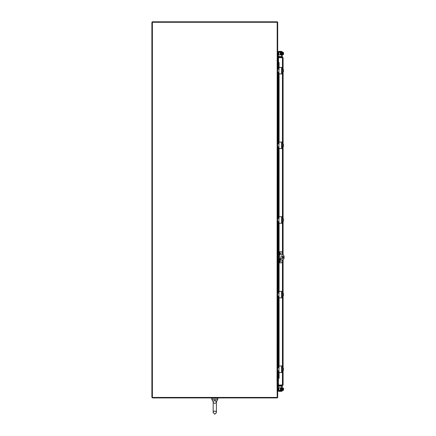 <?xml version="1.0" encoding="UTF-8"?>
<svg xmlns="http://www.w3.org/2000/svg" width="436" height="436" viewBox="0 0 436 436"><rect width="100%" height="100%" fill="white"/><g stroke="black" fill="none" stroke-linecap="round" stroke-linejoin="round"><path stroke-width="0.65" d="M277.045 60.261L277.694 60.261L277.694 380.317L277.045 380.317L277.209 22.291L152.377 22.291L152.377 397.43L277.209 397.43L277.045 380.317M278.533 380.317L277.857 380.317A0.654 0.654 0 0 0 277.225 380.808L277.694 380.808L277.694 397.267A0.654 0.654 0 0 1 277.045 397.915L152.377 397.915L152.377 397.43L151.886 397.43L151.886 22.291L152.377 22.291L152.377 21.8L277.045 21.8A0.654 0.654 0 0 1 277.694 22.454L277.694 59.77L277.209 59.77A0.654 0.654 0 0 0 277.857 60.261L277.694 60.261M278.533 60.261L277.857 60.261L277.857 64.822M277.857 375.113L277.694 380.317M278.533 380.808L277.694 380.966M278.533 59.77L277.694 59.607M278.964 378.399L278.533 378.524L278.533 385.064L283.095 384.961L282.441 385.064L282.441 370.6M278.533 62.294L278.533 57.623L283.095 57.732L282.441 57.623L282.441 69.335M282.604 57.732L278.533 57.568L278.533 57.078L282.441 57.078L283.095 57.732L283.095 69.711M282.604 384.961L278.533 385.119L278.533 385.609L282.441 385.609L283.095 384.961L283.095 370.224M282.441 57.568L282.441 57.078M283.095 71.668L283.095 144.349M283.095 146.305L283.095 218.992M283.095 220.943L283.095 254.918M283.095 256.379L283.095 258.188M283.095 259.649L283.095 293.63M283.095 295.586L283.095 368.267M282.441 385.119L282.441 385.609M216.409 412.565L216.409 407.213L216.409 412.587L214.79 414.2L213.177 412.609L213.177 407.213L213.177 412.581C212.948 412.145 213.487 411.606 214.79 410.968C216.087 411.579 216.627 412.118 216.409 412.581L214.79 414.2L213.177 412.609L213.177 401.839L211.874 399.545L211.874 398.242L211.874 399.545L217.711 399.545L217.711 398.242M217.711 399.545L216.409 401.839L216.409 407.213L216.409 401.839C216.627 402.292 216.087 402.831 214.79 403.458C213.482 402.94 212.942 402.406 213.177 401.839L213.177 407.213L213.177 401.839C213.019 401.311 213.558 400.902 214.79 400.619C216.027 400.902 216.567 401.311 216.409 401.839L216.376 401.578M213.177 401.839L211.874 399.545M213.809 400.848L213.297 401.343M218.049 397.915L218.049 398.242L211.531 398.242L211.531 397.915L211.531 398.242M281.83 385.064L282.604 384.634M281.83 57.623L282.604 58.053M278.964 57.078L279.095 56.348L278.609 56.26L278.729 57.078M278.479 57.034L278.43 57.29A0.654 0.654 0 0 0 278.533 57.765M278.729 385.609L278.609 386.427L279.095 386.34L278.964 385.609M278.533 384.923A0.654 0.654 0 0 0 278.43 385.397L278.479 385.653M278.609 377.658L278.479 378.437L278.958 378.437L279.095 377.658L278.609 377.658L278.609 371.428M279.095 63.073L278.958 62.294L278.479 62.294L278.609 63.073L279.095 63.073L279.095 67.444M279.095 73.935L279.095 142.082M279.095 148.572L279.095 216.719M279.095 223.216L279.095 253.049L279.481 253.049L279.481 251.741L279.095 251.741M279.095 262.826L279.481 262.826L279.481 261.524L279.095 261.524L279.095 291.362M279.095 297.853L279.095 366M279.095 372.491L279.095 377.658M278.609 63.073L278.609 68.507M278.609 72.872L278.609 143.144M278.609 147.51L278.609 217.787M278.609 222.147L278.609 254.679M278.609 259.894L278.609 292.425M278.609 296.791L278.609 367.063M277.694 64.98L278.239 64.98L278.239 67.918A0.654 0.654 0 0 0 278.43 68.376L278.479 62.294M279.002 371.363L278.887 371.363A0.654 0.654 0 0 0 278.43 371.559L278.479 378.437M279.002 72.807L278.887 72.807A0.654 0.654 0 0 0 278.239 73.461L278.239 76.398L277.694 76.398M277.694 64.822L278.239 64.822L277.694 64.822M278.86 69.052A1.303 1.303 0 0 1 277.694 67.754L277.694 67.76M277.694 73.575L277.694 73.619A1.303 1.303 0 0 1 278.86 72.327L279.002 68.697L278.479 69.22L277.694 69.22M278.239 76.556L277.694 76.556L278.239 76.398M278.43 68.376A0.654 0.654 0 0 0 278.887 68.566L279.002 68.566M281.389 73.946L279.154 73.946L282.261 73.946L282.261 67.427L279.154 67.427L281.389 67.427M277.694 72.158L278.844 72.311M279.002 68.697L279.154 67.427M279.154 73.946L279.002 72.676M282.261 72.044L282.261 69.335M283.509 69.733A1.684 1.684 0 0 0 283.498 69.711L283.389 69.711A1.384 1.199 0 0 1 283.509 70.201L283.509 71.646A1.684 1.684 0 0 1 283.498 71.668L283.389 71.668A1.384 1.199 180 0 0 283.389 70.686A1.384 1.199 0 0 0 283.509 70.201L283.509 69.733M282.517 71.668L283.389 71.668M282.517 70.686L283.389 70.686M282.517 69.711L283.389 69.711M277.694 139.618L278.239 139.618L278.239 142.556A0.654 0.654 0 0 0 278.887 143.21L279.002 143.21M279.002 147.45L278.887 147.45A0.654 0.654 0 0 0 278.239 148.098L278.239 151.036L277.694 151.036M277.694 139.46L278.239 139.46L277.694 139.46M278.86 143.689A1.303 1.303 0 0 1 277.694 142.392L277.694 142.398M277.694 148.213L277.694 148.256A1.303 1.303 0 0 1 278.86 146.965L279.002 143.34L278.479 143.858L277.694 143.858M278.239 151.194L277.694 151.194L278.239 151.036M281.389 148.589L279.154 148.589L282.261 148.589L282.261 142.071L279.154 142.071L281.389 142.071M277.694 146.796L278.844 146.948M279.002 143.34L279.154 142.071M279.154 148.589L279.002 147.319M282.261 146.681L282.261 143.973M283.509 144.37A1.684 1.684 0 0 0 283.498 144.349L283.389 144.349A1.384 1.199 0 0 1 283.509 144.839L283.509 146.283A1.684 1.684 0 0 1 283.498 146.305L283.389 146.305A1.384 1.199 180 0 0 283.389 145.33A1.384 1.199 0 0 0 283.509 144.839L283.509 144.37M282.517 146.305L283.389 146.305M282.517 145.33L283.389 145.33M282.517 144.349L283.389 144.349M277.694 214.256L278.239 214.256L278.239 217.193A0.654 0.654 0 0 0 278.887 217.847L279.002 217.847M279.002 222.088L278.887 222.088A0.654 0.654 0 0 0 278.239 222.742L278.239 225.679L277.694 225.679M278.86 218.332A1.303 1.303 0 0 1 277.694 217.035L277.694 217.035M277.694 222.851L277.694 222.9A1.303 1.303 0 0 1 278.86 221.602L279.002 217.978L278.479 218.501L277.694 218.501M278.239 225.832L277.694 225.832L278.239 225.679M278.239 214.256L277.694 214.103M281.389 223.227L279.154 223.227L282.261 223.227L282.261 216.708L279.154 216.708L281.389 216.708M277.694 221.434L278.844 221.586M279.002 217.978L279.154 216.708M279.154 223.227L279.002 221.957M282.261 221.325L282.261 218.61M283.509 219.008A1.684 1.684 0 0 0 283.498 218.992L283.389 218.992A1.384 1.199 0 0 1 283.509 219.477L283.509 220.927A1.684 1.684 0 0 1 283.498 220.943L283.389 220.943A1.384 1.199 180 0 0 283.389 219.967A1.384 1.199 0 0 0 283.509 219.477L283.509 219.008M282.517 220.943L283.389 220.943M282.517 219.967L283.389 219.967M282.517 218.992L283.389 218.992M277.694 288.899L278.239 288.899L278.239 291.837A0.654 0.654 0 0 0 278.887 292.485L279.002 292.485M279.002 296.725L278.887 296.725A0.654 0.654 0 0 0 278.239 297.379L278.239 300.317L277.694 300.317M277.694 288.741L278.239 288.741L277.694 288.741M278.86 292.97A1.303 1.303 0 0 1 277.694 291.673L277.694 291.673M277.694 297.494L277.694 297.537A1.303 1.303 0 0 1 278.86 296.246L279.002 292.616L278.479 293.139L277.694 293.139M278.239 300.475L277.694 300.475L278.239 300.317M281.389 297.864L279.154 297.864L282.261 297.864L282.261 291.346L279.154 291.346L281.389 291.346M277.694 296.077L278.844 296.229M279.002 292.616L279.154 291.346M279.154 297.864L279.002 296.594M282.261 295.962L282.261 293.248M283.509 293.646A1.684 1.684 0 0 0 283.498 293.63L283.389 293.63A1.384 1.199 0 0 1 283.509 294.12L283.509 295.564A1.684 1.684 0 0 1 283.498 295.586L283.389 295.586A1.384 1.199 180 0 0 283.389 294.605A1.384 1.199 0 0 0 283.509 294.12L283.509 293.646M282.517 295.586L283.389 295.586M282.517 294.605L283.389 294.605M282.517 293.63L283.389 293.63M277.694 363.537L278.239 363.537L278.239 366.474A0.654 0.654 0 0 0 278.887 367.128L279.002 367.128M278.43 371.559A0.654 0.654 0 0 0 278.239 372.017L278.239 374.955L277.694 374.955M277.694 363.379L278.239 363.379L277.694 363.379M278.86 367.608A1.303 1.303 0 0 1 277.694 366.311L277.694 366.311M277.694 372.131L277.694 372.175A1.303 1.303 0 0 1 278.86 370.883L279.002 367.259L278.479 367.777L277.694 367.777M278.239 375.113L277.694 375.113L278.239 374.955M281.389 372.508L279.154 372.508L282.261 372.508L282.261 365.989L279.154 365.989L281.389 365.989M277.694 370.714L278.844 370.867M279.002 367.259L279.154 365.989M279.154 372.508L279.002 371.238M282.261 370.6L282.261 367.891M283.509 368.289A1.684 1.684 0 0 0 283.498 368.267L283.389 368.267A1.384 1.199 0 0 1 283.509 368.758L283.509 370.202A1.684 1.684 0 0 1 283.498 370.224L283.389 370.224A1.384 1.199 180 0 0 283.389 369.248A1.384 1.199 0 0 0 283.509 368.758L283.509 368.289M282.517 370.224L283.389 370.224M282.517 369.248L283.389 369.248M282.517 368.267L283.389 368.267M278.239 54.882L278.887 54.882L278.887 52.276L278.075 52.276M278.887 51.917L279.002 51.377L278.479 51.486A1.303 1.303 0 0 0 277.759 52.276L277.694 52.276M277.694 59.122L278.239 59.122L277.694 58.964M280.304 54.882L280.631 54.882L280.631 52.276L280.304 52.276L280.304 54.882L278.887 54.882M277.694 52.434L278.239 52.276M278.239 52.434L278.239 58.964M278.887 52.276L280.304 52.276M279.062 386.16L279.154 385.615L281.607 385.615A0.654 0.654 0 0 1 282.261 386.269L282.261 390.672A0.654 0.654 0 0 1 281.607 391.321L278.844 391.315L279.002 390.781L279.002 391.321L278.479 391.212A1.303 1.303 0 0 1 277.759 390.422L278.887 390.422L278.887 387.817L278.239 387.817M278.239 390.422L278.239 383.576L277.694 383.576M280.304 390.422L280.631 390.422L280.631 387.817L280.304 387.817L280.304 390.422L278.887 390.422M278.887 387.817L280.304 387.817M281.607 51.377L278.844 51.383L279.154 51.917L279.154 51.377L281.607 51.377A0.654 0.654 0 0 1 282.261 52.026L282.261 56.429A0.654 0.654 0 0 1 281.667 57.078M278.844 51.922L278.479 52.064A0.654 0.654 0 0 0 278.31 52.276A0.654 0.654 0 0 1 278.43 52.107M279.154 57.078L279.154 56.538L281.389 56.538A0.327 0.327 0 0 0 281.716 56.211L281.716 52.244A0.327 0.327 0 0 0 281.389 51.917L279.154 51.917M282.261 52.026L282.261 54.854M283.509 53.693L283.509 54.347A1.384 0.692 180 0 0 283.389 54.064A1.384 1.384 0 0 0 283.498 53.693L282.986 53.693L282.986 53.301L283.509 53.301A1.384 1.384 0 0 0 283.389 52.936A1.384 0.692 0 0 0 283.509 52.652L283.509 53.301M282.517 52.936L283.389 52.936M282.517 54.064L283.389 54.064M283.389 52.369A1.695 1.695 0 0 1 283.509 52.522L283.509 52.652A1.384 0.692 0 0 0 283.389 52.369L282.517 52.369M283.509 54.347L283.509 54.478A1.695 1.695 0 0 1 283.389 54.625A1.384 0.692 180 0 0 283.509 54.347M282.517 54.625L283.389 54.625A1.695 1.695 0 0 0 283.509 54.478M281.552 52.456L281.716 54.8M281.438 52.691C281.46 51.971 281.46 51.966 281.438 52.691L281.411 54.151M281.084 54.604L281.002 52.151L281.558 54.347M280.877 53.35L280.855 52.391L280.877 53.35M281.716 386.487A0.327 0.327 0 0 0 281.623 386.258A0.327 0.327 0 0 1 281.716 386.487L281.716 390.454A0.327 0.327 0 0 1 281.389 390.781L278.479 390.634A0.654 0.654 0 0 1 278.31 390.422A0.654 0.654 0 0 0 278.43 390.591M279.002 391.321L279.002 390.781M279.002 385.805L281.607 385.615M279.154 386.16L281.389 386.16A0.327 0.327 0 0 1 281.623 386.258A0.327 0.327 0 0 0 281.389 386.16M282.261 390.672L282.261 387.844M283.498 389.005L283.509 389.005A1.384 1.384 0 0 0 283.389 388.634A1.384 0.692 0 0 0 283.509 388.351L283.509 389.005L282.986 389.005L282.986 389.397L282.986 389.005M283.509 389.397L283.509 390.046A1.384 0.692 180 0 0 283.389 389.762A1.384 1.384 0 0 0 283.498 389.397L282.986 389.397M283.509 390.046L283.509 390.176A1.695 1.695 0 0 1 283.389 390.329A1.384 0.692 180 0 0 283.509 390.046M283.389 388.073A1.695 1.695 0 0 1 283.509 388.22L283.509 388.351A1.384 0.692 0 0 0 283.389 388.073L282.517 388.073M282.517 390.329L283.389 390.329A1.695 1.695 0 0 0 283.509 390.176M282.517 389.762L283.389 389.762M282.517 388.634L283.389 388.634M281.58 390.503L281.253 388.1M281.716 390.454L281.558 388.351M281.313 387.757L281.438 390.007C281.46 390.732 281.46 390.732 281.438 390.007L281.362 389.964M281.389 56.538A0.327 0.327 0 0 0 281.716 56.211M282.261 55.939L282.261 56.429M282.986 53.693L282.986 53.301M282.261 386.269L282.261 386.759M282.419 254.695L282.419 253.049A1.303 1.303 0 0 0 281.116 251.741L279.481 251.741M279.481 262.826L281.116 262.826A1.303 1.303 0 0 0 282.419 261.524L282.419 259.872M281.176 261.197A0.289 0.289 0 0 1 280.888 261.48A0.289 0.289 0 0 1 280.599 261.197A0.289 0.289 0 0 1 280.888 260.908A0.289 0.289 0 0 1 281.176 261.197M281.176 253.376A0.289 0.289 0 0 1 280.888 253.659A0.289 0.289 0 0 1 280.599 253.376A0.289 0.289 0 0 1 280.888 253.087A0.289 0.289 0 0 1 281.176 253.376M279.481 261.524L279.481 253.049M279.095 261.524L279.095 253.049M282.419 258.559L282.419 256.008M282.157 258.586A1.303 1.303 0 0 1 280.849 257.284A1.303 1.303 0 0 1 282.157 255.981A1.303 1.303 0 0 1 283.46 257.284A1.303 1.303 0 0 1 282.157 258.586M280.364 259.316A0.409 0.409 0 0 1 279.956 258.913A0.409 0.409 0 0 1 280.364 258.504A0.409 0.409 0 0 1 280.768 258.913A0.409 0.409 0 0 1 280.364 259.316M279.481 254.679L282.157 254.679A1.957 1.957 0 0 1 284.114 256.635L284.114 257.938A1.957 1.957 0 0 1 282.157 259.894L279.481 259.894M277.694 259.894L279.095 259.894M279.095 254.679L277.694 254.679M277.857 68.387L277.857 69.22M277.857 72.158L277.857 72.992M277.857 76.556L277.857 139.46M277.857 143.024L277.857 143.858M277.857 146.796L277.857 147.63M277.857 151.194L277.857 214.103M277.857 217.668L277.857 218.501M277.857 221.434L277.857 222.267M277.857 225.832L277.857 254.679M277.857 259.894L277.857 288.741M277.857 292.305L277.857 293.139M277.857 296.077L277.857 296.911M277.857 300.475L277.857 363.379M277.857 366.943L277.857 367.777M277.857 370.714L277.857 371.548M282.441 367.891L282.441 295.962M282.441 293.248L282.441 259.872M282.441 258.553L282.441 256.014M282.441 254.7L282.441 221.325M282.441 218.61L282.441 146.681M282.441 143.973L282.441 72.044M278.43 68.926L278.43 69.22M278.43 72.158L278.43 72.447M278.43 72.997L278.43 143.019M278.43 143.569L278.43 143.858M278.43 146.796L278.43 147.09M278.43 147.635L278.43 217.657M278.43 218.207L278.43 218.501M278.43 221.434L278.43 221.728M278.43 222.278L278.43 254.679M278.43 259.894L278.43 292.3M278.43 292.845L278.43 293.139M278.43 296.077L278.43 296.366M278.43 296.916L278.43 366.938M278.43 367.488L278.43 367.777M278.43 370.714L278.43 371.003M281.607 67.427L281.607 73.946M281.607 142.071L281.607 148.589M281.607 216.708L281.607 223.227M281.607 291.346L281.607 297.864M281.607 365.989L281.607 372.508M277.694 383.735L278.239 383.735M278.239 390.269L277.694 390.269M278.479 51.486L278.479 52.064M279.154 391.321L279.154 390.781M278.479 390.634L278.479 391.212M280.888 261.028L280.888 261.36L280.888 261.028M280.888 253.207L280.888 253.539L280.888 253.207M279.803 262.826L279.803 259.894M279.803 254.679L279.803 251.741M278.348 259.894L278.348 254.679M216.409 407.213L216.409 401.839L214.79 400.226L216.409 401.867M213.177 412.581L213.177 407.213M278.419 378.437L278.419 371.565M278.419 371.009L278.419 370.714M278.419 367.777L278.419 367.483M278.419 366.927L278.419 296.927M278.419 296.371L278.419 296.077M278.419 293.139L278.419 292.839M278.419 292.289L278.419 259.894M278.419 254.679L278.419 222.284M278.419 221.733L278.419 221.434M278.419 218.501L278.419 218.202M278.419 217.651L278.419 147.646M278.419 147.095L278.419 146.796M278.419 143.858L278.419 143.564M278.419 143.008L278.419 73.008M278.419 72.452L278.419 72.158M278.419 69.22L278.419 68.926M278.419 68.37L278.419 62.294M281.007 52.391L281.149 54.941L280.997 52.124L281.329 52.396L281.236 54.843M281.106 54.151L281.073 54.86M281.171 52.396L281.4 54.604M281.389 52.058L281.476 52.396M281.449 52.347L281.536 52.058L281.629 52.396M280.98 52.347L280.893 54.211M280.931 54.598L280.789 54.151M280.991 54.941L280.708 52.396M280.828 390.351L280.768 387.855L281.073 390.64L281.198 388.547M281.231 387.844L281.329 390.302M281.236 387.855L281.629 390.307M281.46 387.757L281.612 390.547L281.231 390.493M281.514 388.547L281.536 387.855L281.362 388.394M281.013 390.302L280.991 387.757M280.893 388.449L281.067 387.855M280.855 390.302L280.74 388.547M280.719 389.849L280.708 390.302M281.536 390.493L281.438 390.007M281.209 54.309L281.313 54.941M281.067 54.843L281.046 54.304M281.231 390.64L281.122 390.007"/></g></svg>
